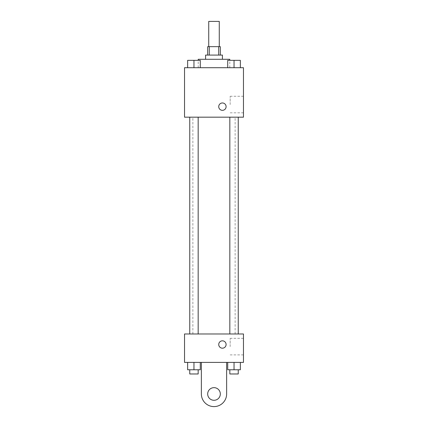 <?xml version="1.0" encoding="UTF-8"?>
<svg xmlns="http://www.w3.org/2000/svg" width="428" height="428" viewBox="0 0 428 428"><rect width="100%" height="100%" fill="white"/><g stroke="black" fill="none" stroke-linecap="round" stroke-linejoin="round"><path stroke-width="0.32" stroke-dasharray="2.14 1.6" d="M208.736 21.4L219.264 21.4M214 46.657L208.736 46.657L214 46.657M218.713 55.078L218.713 46.657L220.313 46.657L220.313 55.078L209.287 55.078L220.313 55.078M218.713 46.657L207.687 46.657L207.687 55.078L209.287 55.078L207.687 55.078M222.421 55.078L205.579 55.078M205.579 59.289L222.421 59.289L205.579 59.289M209.287 55.078L209.287 46.657M198.212 59.289L229.788 59.289M214 67.71L198.212 67.71L214 67.71M187.646 67.71L200.277 67.71L187.646 67.71L200.277 67.71L187.646 67.71L200.277 67.71L193.959 67.71L193.959 60.343L187.646 60.343L198.169 60.343L187.646 60.343L187.646 67.71L193.959 67.71L187.646 67.71L187.646 60.343L187.646 67.71L200.277 67.71L193.959 67.71L193.959 60.343L200.277 60.343L189.754 60.343L200.277 60.343L200.277 67.71L200.277 60.343M227.723 67.71L240.354 67.71L227.723 67.71L240.354 67.71L227.723 67.71L240.354 67.71L234.041 67.71L234.041 60.343L227.723 60.343L238.246 60.343L227.723 60.343L227.723 67.71L234.041 67.71L227.723 67.71L227.723 60.343L227.723 67.71L240.354 67.71L234.041 67.71L234.041 60.343L240.354 60.343L229.831 60.343L240.354 60.343L240.354 67.71L240.354 60.343M243.468 67.71L184.532 67.71L184.532 117.176L243.468 117.176L243.468 67.71M184.532 106.647L184.532 110.333L184.532 106.647M214 117.176L192.868 117.176L214 117.176M234.041 117.176L229.831 117.176L234.041 117.176M193.959 117.176L198.169 117.176L193.959 117.176M243.468 104.544L243.468 96.268L243.468 104.544M222.421 102.966A3.686 3.686 0 0 0 219.227 108.493A3.686 3.686 0 0 0 225.609 108.493A3.686 3.686 0 0 0 222.421 102.966A3.686 3.686 0 0 0 219.227 108.493A3.686 3.686 0 0 0 225.609 108.493A3.686 3.686 0 0 0 222.421 102.966M222.421 110.333A3.686 3.686 0 0 1 219.227 104.807A3.686 3.686 0 0 1 225.609 104.807A3.686 3.686 0 0 1 222.421 110.333M230.168 104.544L230.168 96.268L230.168 104.544M214 333.979L192.868 333.979L214 333.979M234.041 333.979L229.831 333.979L234.041 333.979M193.959 333.979L198.169 333.979L193.959 333.979M243.468 333.979L184.532 333.979L184.532 362.398L243.468 362.398L243.468 333.979L184.532 333.979M229.831 60.343L238.246 60.343M234.041 67.71L234.041 60.343M189.754 60.343L198.169 60.343M193.959 67.71L193.959 60.343M240.354 369.765L240.354 362.398L240.354 369.765L227.723 369.765L227.723 362.398L240.354 362.398L227.723 362.398L240.354 362.398L227.723 362.398L240.354 362.398L227.723 362.398L227.723 369.765L238.246 369.765L234.041 369.765L234.041 362.398L234.041 369.765L227.723 369.765L227.723 362.398M229.831 369.765L229.831 373.976L238.246 373.976L229.831 373.976L238.246 373.976L238.246 369.765L229.831 369.765L238.246 369.765M234.041 369.765L234.041 362.398M200.277 369.765L200.277 362.398L200.277 369.765L187.646 369.765L187.646 362.398L200.277 362.398L187.646 362.398L200.277 362.398L187.646 362.398L200.277 362.398L187.646 362.398L187.646 369.765L198.169 369.765L193.959 369.765L193.959 362.398L193.959 369.765L187.646 369.765L187.646 362.398M189.754 369.765L189.754 373.976L198.169 373.976L189.754 373.976L198.169 373.976L198.169 369.765L189.754 369.765L198.169 369.765M193.959 369.765L193.959 362.398M218.735 344.503A3.686 3.686 0 0 0 224.261 347.697A3.686 3.686 0 0 0 224.261 341.314A3.686 3.686 0 0 0 218.735 344.503M243.468 346.61L243.468 354.887L243.468 346.61M230.168 346.61L230.168 338.334L230.168 346.61M226.102 344.503A3.686 3.686 0 0 0 220.581 341.314A3.686 3.686 0 0 0 220.581 347.697A3.686 3.686 0 0 0 226.102 344.503A3.686 3.686 0 0 1 220.581 347.697A3.686 3.686 0 0 1 220.581 341.314A3.686 3.686 0 0 1 226.102 344.503M184.532 348.189L184.532 340.822L184.532 348.189M201.369 362.398L201.369 393.969L201.369 362.398L226.631 362.398L226.631 393.969A12.631 12.631 0 0 1 214 406.6A12.631 12.631 0 0 1 201.369 393.969A12.631 12.631 0 0 0 214 406.6A12.631 12.631 0 0 0 226.631 393.969A12.631 12.631 0 0 1 214 406.6A12.631 12.631 0 0 1 201.369 393.969L201.369 362.398L226.631 362.398M214 400.287A6.313 6.313 0 0 1 208.532 390.812A6.313 6.313 0 0 1 219.468 390.812A6.313 6.313 0 0 1 214 400.287A6.313 6.313 0 0 1 208.532 390.812A6.313 6.313 0 0 1 219.468 390.812A6.313 6.313 0 0 1 214 400.287A6.313 6.313 0 0 1 208.532 390.812A6.313 6.313 0 0 1 219.468 390.812A6.313 6.313 0 0 1 214 400.287M214 387.656A6.313 6.313 0 0 1 219.468 397.13A6.313 6.313 0 0 1 208.532 397.13A6.313 6.313 0 0 1 214 387.656A6.313 6.313 0 0 0 208.532 397.13A6.313 6.313 0 0 0 219.468 397.13A6.313 6.313 0 0 0 214 387.656M229.788 67.71L229.788 60.343M198.212 67.71L198.212 60.343M230.168 112.821L243.468 112.821M230.168 96.268L243.468 96.268M235.133 333.979L235.133 117.176M192.868 333.979L192.868 117.176M198.169 333.979L198.169 117.176M189.754 333.979L189.754 117.176M238.246 333.979L238.246 117.176M229.831 333.979L229.831 117.176M243.468 338.334L230.168 338.334M243.468 354.887L230.168 354.887"/><path stroke-width="0.64" d="M219.264 46.657L219.264 21.4L208.736 21.4L208.736 46.657M209.287 55.078L209.287 46.657L207.687 46.657L207.687 55.078M209.287 46.657L220.313 46.657L220.313 55.078M218.713 55.078L218.713 46.657M205.579 59.289L205.579 55.078L222.421 55.078L222.421 59.289M229.788 60.343L229.788 59.289L198.212 59.289L198.212 60.343M184.532 67.71L243.468 67.71L243.468 117.176L184.532 117.176L184.532 67.71M222.421 110.333A3.686 3.686 0 0 1 219.227 104.807A3.686 3.686 0 0 1 225.609 104.807A3.686 3.686 0 0 1 222.421 110.333M184.532 333.979L243.468 333.979L243.468 362.398L184.532 362.398L184.532 333.979L243.468 333.979M227.723 67.71L227.723 60.343L240.354 60.343L240.354 67.71L240.354 60.343M234.041 67.71L234.041 60.343M238.246 60.343L229.831 60.343M187.646 67.71L187.646 60.343L200.277 60.343L200.277 67.71L200.277 60.343M193.959 67.71L193.959 60.343M198.169 60.343L189.754 60.343M227.723 362.398L227.723 369.765L240.354 369.765L240.354 362.398L240.354 369.765M234.041 369.765L234.041 362.398M238.246 369.765L238.246 373.976L229.831 373.976L229.831 369.765M187.646 362.398L187.646 369.765L200.277 369.765L200.277 362.398L200.277 369.765M193.959 369.765L193.959 362.398M198.169 369.765L198.169 373.976L189.754 373.976L189.754 369.765M218.735 344.503A3.686 3.686 0 0 1 224.261 341.314A3.686 3.686 0 0 1 224.261 347.697A3.686 3.686 0 0 1 218.735 344.503M226.631 362.398L226.631 393.969A12.631 12.631 0 0 1 214 406.6A12.631 12.631 0 0 1 201.369 393.969L201.369 362.398M214 400.287A6.313 6.313 0 0 1 208.532 390.812A6.313 6.313 0 0 1 219.468 390.812A6.313 6.313 0 0 1 214 400.287M229.831 117.176L229.831 333.979M238.246 117.176L238.246 333.979M198.169 333.979L198.169 117.176M189.754 333.979L189.754 117.176"/></g></svg>
